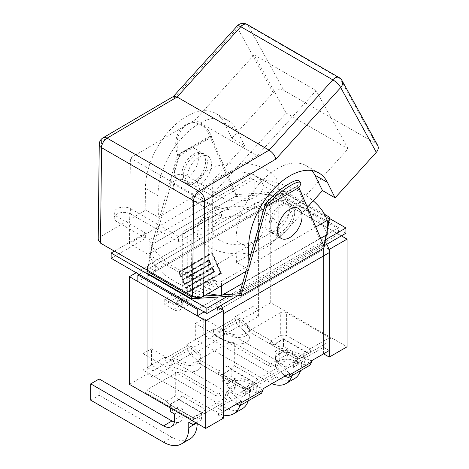 <?xml version="1.0" encoding="UTF-8"?>
<svg xmlns="http://www.w3.org/2000/svg" width="469" height="469" viewBox="0 0 469 469"><rect width="100%" height="100%" fill="white"/><g stroke="black" fill="none" stroke-linecap="round" stroke-linejoin="round"><path stroke-width="0.35" stroke-dasharray="2.35 1.76" d="M328.787 249.145L320.796 244.531A3.934 2.269 60 0 1 323.581 249.35L323.581 347.265L304.662 358.187L292.633 353.62A11.08 6.396 0 0 0 281.283 353.339A11.08 6.396 0 0 0 275.461 358.967A11.08 6.396 0 0 0 277.285 362.484L289.69 373.383M256.256 392.688L244.226 388.121A11.08 6.396 0 0 0 232.876 387.84A11.08 6.396 0 0 0 227.055 393.468A11.08 6.396 0 0 0 228.878 396.985L236.781 403.932L236.781 394.933L228.878 387.986A11.08 6.396 180 0 1 227.055 384.474A11.08 6.396 180 0 1 232.876 378.846A11.08 6.396 180 0 1 244.226 379.128L256.256 383.689L256.256 392.688L263.103 388.731L244.226 381.567A11.08 6.396 0 0 0 232.876 381.285A11.08 6.396 0 0 0 227.055 386.919A11.08 6.396 0 0 0 228.878 390.431L236.781 397.378L217.862 408.3L223.537 411.577L217.862 414.854L217.862 310.384A3.934 2.269 -120 0 0 215.083 305.565L217.862 307.172M239.677 327.221L239.677 318.222L247.579 325.169A11.08 6.396 180 0 1 249.402 328.681A11.08 6.396 180 0 1 243.581 334.315A11.08 6.396 180 0 1 232.231 334.034L220.201 329.467L220.201 338.46L232.231 343.027A11.08 6.396 0 0 0 243.581 343.308A11.08 6.396 0 0 0 249.402 337.68A11.08 6.396 0 0 0 247.579 334.163L239.677 327.221L258.595 316.299L258.595 211.83A3.934 2.269 60 0 1 259.41 210.03A3.934 2.269 60 0 1 261.374 210.223L252.92 205.34L270.724 195.063L341.385 235.86M136.186 272.735L147.202 266.374L155.661 271.258A3.934 2.269 -120 0 0 153.691 271.064A3.934 2.269 -120 0 0 152.876 272.864L152.876 370.78L171.795 359.858L183.825 364.419A11.08 6.396 0 0 0 195.174 364.706A11.08 6.396 0 0 0 200.996 359.072A11.08 6.396 0 0 0 199.173 355.561L186.768 344.656L186.768 346.069C186.979 349.376 188.157 352.119 190.297 354.312L199.173 362.115L191.27 355.168L191.27 346.169L199.173 353.116A11.08 6.396 180 0 1 200.996 356.633A11.08 6.396 180 0 1 195.174 362.261A11.08 6.396 180 0 1 183.825 361.98L171.795 357.413L171.795 366.412L183.825 370.973A11.08 6.396 0 0 0 195.174 371.255A11.08 6.396 0 0 0 200.996 365.627A11.08 6.396 0 0 0 199.173 362.115A11.08 6.396 180 0 1 200.996 365.627A11.08 6.396 180 0 1 195.174 371.255A11.08 6.396 180 0 1 183.825 370.973L170.317 365.849C167.058 364.302 165.27 361.91 164.941 358.674L164.941 357.255L147.202 367.503L152.876 370.78M239.677 318.222L220.201 329.467M191.27 346.169L171.795 357.413M236.781 394.933L256.256 383.689M285.187 375.98L277.285 369.033A11.08 6.396 180 0 1 275.461 365.521A11.08 6.396 180 0 1 281.283 359.893A11.08 6.396 180 0 1 292.633 360.174A11.08 6.396 0 0 0 281.283 359.893A11.08 6.396 0 0 0 275.461 365.521A11.08 6.396 0 0 0 277.285 369.033L285.187 375.98L285.187 366.987L277.285 360.04A11.08 6.396 180 0 1 275.461 356.528A11.08 6.396 180 0 1 281.283 350.894A11.08 6.396 180 0 1 292.633 351.181L304.662 355.742L304.662 364.741L292.633 360.174L306.14 365.298L309.939 365.234M285.187 366.987L304.662 355.742M241.283 401.329L236.781 397.378L304.662 358.187L311.51 360.784L304.662 364.741M323.581 353.819L323.581 249.35A3.934 2.269 60 0 0 320.796 244.531L320.796 237.976L338.6 227.7L279.178 193.392L279.178 199.946L338.6 234.254L338.6 227.7M258.595 316.299L252.92 313.022L270.724 302.74L347.06 346.814M217.862 414.854L223.537 418.125M129.397 384.334L147.202 374.057L152.876 377.334L171.795 366.412M191.27 355.168L220.201 338.46M147.202 374.057L147.202 266.374M152.876 377.334L152.876 272.864L258.595 211.83A3.934 2.269 60 0 1 259.41 210.03A3.934 2.269 60 0 1 261.374 210.223L279.178 199.946M252.92 313.022L252.92 205.34M270.724 302.74L270.724 195.063M164.941 357.255L171.795 359.858L220.201 331.911L232.231 336.472A11.08 6.396 0 0 0 243.581 336.754A11.08 6.396 0 0 0 249.402 331.126A11.08 6.396 0 0 0 247.579 327.614L235.174 316.71L235.174 318.123C235.385 321.429 236.564 324.173 238.703 326.365L247.579 334.163A11.08 6.396 180 0 1 249.402 337.68A11.08 6.396 180 0 1 243.581 343.308A11.08 6.396 180 0 1 232.231 343.027L218.724 337.903C215.464 336.355 213.676 333.963 213.348 330.721L213.348 329.308L186.768 344.656M236.781 403.932L228.878 396.985A11.08 6.396 180 0 1 227.055 393.468A11.08 6.396 180 0 1 232.876 387.84A11.08 6.396 180 0 1 244.226 388.121L257.733 393.245L261.532 393.18M213.348 329.308L220.201 331.911L258.595 309.745L252.92 306.468L235.174 316.71M329.256 350.542L323.581 347.265M326.776 244.29A11.96 6.906 -120 0 0 320.796 237.976L215.083 299.011A11.96 6.906 60 0 1 221.063 305.325M223.068 310.179A11.96 6.906 60 0 1 223.537 313.661M198.387 308.649L215.083 299.011L215.083 305.565L204.068 311.926M217.047 307.641A3.934 2.269 -120 0 0 215.083 305.565L338.6 234.254M217.862 408.3L217.862 310.384L323.581 249.35L217.862 310.384M147.202 367.503L147.202 269.587A11.96 6.906 60 0 1 149.675 264.111A11.96 6.906 60 0 1 155.661 264.704L155.661 271.258A3.934 2.269 -120 0 0 153.691 271.064A3.934 2.269 -120 0 0 152.876 272.864L258.595 211.83L258.595 309.745M212.193 253.477L220.963 273.251L188.386 292.058L186.65 288.142L214.626 271.991L212.85 267.975L184.874 284.126L183.139 280.21L211.114 264.059L209.332 260.049L181.356 276.2L179.621 272.284L212.193 253.477L211.636 253.154L220.407 272.929L220.963 273.251M220.407 272.929L187.829 291.736L188.386 292.058M187.829 291.736L186.093 287.819L186.65 288.142M186.093 287.819L214.069 271.668L214.626 271.991M214.069 271.668L212.293 267.652L212.85 267.975M212.293 267.652L184.317 283.804L184.874 284.126M184.317 283.804L182.582 279.893L183.139 280.21M182.582 279.893L210.558 263.742L211.114 264.059M210.558 263.742L208.775 259.726L209.332 260.049M208.775 259.726L180.799 275.878L181.356 276.2M180.799 275.878L179.064 271.961L179.621 272.284M179.064 271.961L211.636 253.154M186.093 288.03L214.069 271.879L212.598 268.555L184.622 284.706L182.576 280.104L210.558 263.947L209.08 260.623L181.104 276.774L179.064 272.172L212.445 252.897L221.52 273.363L188.133 292.633L186.093 288.03L185.536 287.708L187.577 292.316L220.963 273.04L211.888 252.58L178.507 271.85L180.547 276.458L208.523 260.301L210.001 263.631L182.025 279.782L184.065 284.384L212.041 268.233L213.512 271.557L185.536 287.708M213.512 271.557L214.069 271.879M212.041 268.233L212.598 268.555M184.065 284.384L184.622 284.706M182.025 279.782L182.576 280.104M210.001 263.631L210.558 263.947M208.523 260.301L209.08 260.623M180.547 276.458L181.104 276.774M178.507 271.85L179.064 272.172M211.888 252.58L212.445 252.897M220.963 273.04L221.52 273.363M187.577 292.316L188.133 292.633M138.965 274.342L261.374 203.669A11.96 6.906 -120 0 0 255.394 203.077A11.96 6.906 -120 0 0 252.92 208.553L252.92 306.468M279.178 193.392L261.374 203.669L261.374 210.223L137.851 281.535M99.182 378.97L99.182 395.291L171.959 437.307A35.726 20.624 -120 0 0 189.822 439.078M197.215 423.489A35.726 20.624 -120 0 0 197.22 422.721L197.22 417.328L188.767 422.206M192.994 417.58L170.405 404.542L178.859 399.658L201.447 412.697L192.994 417.58L192.994 421.051M170.405 404.542L170.405 408.007M174.632 414.051L183.092 409.167L183.092 414.561A15.735 9.087 60 0 1 179.832 421.766A15.735 9.087 60 0 1 174.368 422.071M90.728 400.174L99.182 395.291M196.106 422.85L201.447 419.767L197.22 417.328M183.092 409.167L178.859 406.723L170.405 411.606M205.363 409.378A6.296 2.099 -120 0 1 205.363 413.013L196.142 418.336A6.296 6.296 180 0 1 189.845 418.336L166.489 404.853A6.296 2.099 120 0 1 166.489 401.218A6.296 3.635 -120 0 0 169.637 404.542A6.296 3.635 -60 0 1 166.489 404.853L146.844 393.509C144.909 392.295 144.909 391.087 146.844 389.874L166.489 401.218L175.711 395.895A6.296 2.099 180 0 0 182.007 395.895A6.296 3.635 -60 0 1 178.859 399.219A6.296 3.635 60 0 1 175.711 395.895L175.711 373.207C177.81 372.087 179.908 372.087 182.007 373.207L182.007 395.895L205.363 409.378L225.009 398.034C226.943 399.242 226.943 400.456 225.009 401.669L205.363 413.013A6.296 3.635 60 0 1 202.215 412.697A6.296 3.635 120 0 0 205.363 409.378M146.844 393.509L189.845 418.336A6.296 6.296 0 0 0 196.142 418.336L196.142 418.336C194.043 419.45 191.944 419.45 189.845 418.336L189.845 418.336A6.296 3.635 120 0 0 192.994 418.026A6.296 3.635 -120 0 0 196.142 418.336L225.009 401.669M225.009 398.034L182.007 373.207M175.711 373.207L146.844 389.874M178.859 399.658L178.859 406.723M201.447 412.697L201.447 419.767M222.705 374.344L231.164 369.461L253.752 382.505L245.293 387.388L222.705 374.344L222.705 381.408L226.932 383.853L235.391 378.97L235.391 384.369A15.735 9.087 60 0 1 232.132 391.568A15.735 9.087 60 0 1 224.264 390.794L151.487 348.772L151.487 365.093L224.264 407.11A35.726 20.624 -120 0 0 242.127 408.88M248.283 400.831A35.726 20.624 -120 0 0 249.526 392.524L249.526 387.13L241.066 392.014L245.293 394.452L253.752 389.569L249.526 387.13M249.526 392.524L241.066 397.407A35.726 20.624 60 0 1 239.858 405.621M223.537 415.059A35.726 20.624 60 0 1 215.804 411.993L224.264 407.11M241.066 397.407L241.066 392.014M245.293 387.388L245.293 394.452M226.932 383.853L226.932 389.247L235.391 384.369M224.264 390.794L215.804 395.672A15.735 9.087 -120 0 0 223.672 396.452A15.735 9.087 -120 0 0 226.932 389.247M215.804 395.672L143.027 353.655L143.027 369.977L215.804 411.993M143.027 353.655L151.487 348.772M143.027 369.977L151.487 365.093M235.391 378.97L231.164 376.531L222.705 381.408M218.794 374.655L218.794 374.655A6.296 2.099 120 0 1 218.794 371.02A6.296 3.635 -120 0 0 221.943 374.344A6.296 3.635 -60 0 1 218.794 374.655L199.143 363.311C197.215 362.097 197.215 360.89 199.143 359.676L218.794 371.02L228.016 365.697A6.296 2.099 180 0 0 234.307 365.697A6.296 3.635 -60 0 1 231.164 369.021A6.296 3.635 60 0 1 228.016 365.697L228.016 343.009C230.115 341.895 232.214 341.895 234.307 343.009L234.307 365.697L257.663 379.181A6.296 2.099 -120 0 1 257.663 382.815L248.441 388.139A6.296 6.296 180 0 1 242.145 388.139L199.143 363.311L242.145 388.139A6.296 3.635 120 0 0 245.293 387.828A6.296 3.635 -120 0 0 248.441 388.139C246.342 389.252 244.243 389.252 242.145 388.139L242.145 388.139A6.296 6.296 0 0 0 248.441 388.139L257.663 382.815A6.296 3.635 60 0 1 254.515 382.505A6.296 3.635 120 0 0 257.663 379.181L277.314 367.837C279.243 369.05 279.243 370.258 277.314 371.471L257.663 382.815M277.314 367.837L234.307 343.009M228.016 343.009L199.143 359.676M231.164 369.461L231.164 376.531M253.752 382.505L253.752 389.569M275.004 344.146L283.464 339.263L306.052 352.307L297.598 357.19L275.004 344.146L275.004 351.217L279.237 353.655L287.69 348.772L287.69 354.171A15.735 9.087 60 0 1 284.431 361.376A15.735 9.087 60 0 1 276.563 360.597L203.786 318.58L203.786 334.895L276.563 376.912A35.726 20.624 -120 0 0 294.426 378.682M300.588 370.633A35.726 20.624 -120 0 0 301.825 362.332L301.825 356.932L293.365 361.816L297.598 364.255L306.052 359.377L301.825 356.932M301.825 362.332L293.365 367.215A35.726 20.624 60 0 1 292.128 375.517M271.897 383.654A35.726 20.624 60 0 1 268.11 381.795L276.563 376.912M293.365 367.215L293.365 361.816M297.598 357.19L297.598 364.255M279.237 353.655L279.237 359.055L287.69 354.171M276.563 360.597L268.11 365.48A15.735 9.087 -120 0 0 275.977 366.26A15.735 9.087 -120 0 0 279.237 359.055M268.11 365.48L195.327 323.463L195.327 339.779L268.11 381.795M195.327 323.463L203.786 318.58M195.327 339.779L203.786 334.895M287.69 348.772L283.464 346.333L275.004 351.217M271.094 344.457L271.094 344.457A6.296 2.099 120 0 1 271.094 340.828A6.296 3.635 -120 0 0 274.242 344.146A6.296 3.635 -60 0 1 271.094 344.457L251.448 333.113C249.514 331.905 249.514 330.692 251.448 329.478L271.094 340.828L280.315 335.499A6.296 2.099 180 0 0 286.612 335.499A6.296 3.635 -60 0 1 283.464 338.823A6.296 3.635 60 0 1 280.315 335.499L280.315 312.811C282.414 311.697 284.513 311.697 286.612 312.811L286.612 335.499L309.962 348.983A6.296 2.099 -120 0 1 309.962 352.618L300.746 357.941A6.296 6.296 180 0 1 294.45 357.941L271.094 344.457L294.45 357.941A6.296 3.635 120 0 0 297.598 357.63A6.296 3.635 -120 0 0 300.746 357.941C298.647 359.061 296.549 359.061 294.45 357.941L294.45 357.941A6.296 6.296 0 0 0 300.746 357.941L309.962 352.618A6.296 3.635 60 0 1 306.82 352.307A6.296 3.635 120 0 0 309.962 348.983L329.613 337.639C331.548 338.853 331.548 340.066 329.613 341.274L309.962 352.618M329.613 337.639L286.612 312.811M280.315 312.811L251.448 329.478M251.448 333.113L294.45 357.941M283.464 339.263L283.464 346.333M306.052 352.307L306.052 359.377M182.699 233.931A6.296 3.635 60 0 1 184 231.047A6.296 3.635 60 0 1 187.149 231.358L212.744 216.584A6.296 3.635 -120 0 0 209.596 216.273A6.296 3.635 -120 0 0 208.295 219.152L182.699 233.931L182.699 297.405L187.26 300.043L187.26 236.693L178.583 241.705L130.622 214.016A9.597 5.54 0 0 0 120.158 212.815A9.597 5.54 0 0 0 114.231 217.933A9.597 5.54 0 0 0 117.045 221.855L145.642 238.363L111.147 258.278M187.149 231.358L187.26 236.693L212.856 221.919L212.744 216.584M208.295 282.631L213.301 279.741L217.862 282.373L212.856 285.263L208.295 282.631L208.295 219.152M213.301 281.025A6.296 3.635 60 0 1 212 283.903A6.296 3.635 60 0 1 208.852 283.593L200.392 278.709L164.783 299.269L173.243 304.152A6.296 3.635 -120 0 0 176.391 304.463A6.296 3.635 -120 0 0 177.692 301.585L213.301 281.025L213.301 279.741M177.692 301.585L177.692 300.301L182.699 297.405M187.26 300.043L182.253 302.933L182.253 304.346A12.593 7.27 60 0 1 179.645 310.109A12.593 7.27 60 0 1 173.354 309.487L208.963 288.927A12.593 7.27 -120 0 0 215.259 289.549A12.593 7.27 -120 0 0 217.862 283.786L217.862 282.373M208.963 288.927L200.392 283.98L164.783 304.539L173.354 309.487M182.253 302.933L177.692 300.301M164.783 299.269L164.783 304.539M329.478 218.448L250.247 172.703L215.752 192.618L187.149 176.109A9.597 5.54 0 0 0 176.69 174.908A9.597 5.54 0 0 0 170.763 180.026A9.597 5.54 0 0 0 173.577 183.948L221.538 211.636L221.538 216.907L212.856 221.919L212.856 285.263M200.392 278.709L200.392 283.98M221.538 211.636L212.856 216.649M187.26 231.422L178.583 236.435L178.583 241.705M345.946 233.222L250.247 177.974L215.752 197.889L187.149 181.374A9.597 5.54 0 0 0 176.69 180.172A9.597 5.54 0 0 0 170.763 185.296A9.597 5.54 0 0 0 173.577 189.212L221.538 216.907M250.247 172.703L250.247 177.974M215.752 192.618L215.752 197.889M178.583 236.435L130.622 208.746A9.597 5.54 0 0 0 120.158 207.544A9.597 5.54 0 0 0 114.231 212.662A9.597 5.54 0 0 0 117.045 216.584L145.642 233.093L145.642 238.363M145.642 233.093L114.383 251.144M237.56 295.798L324.36 245.686M227.295 296.461L325.498 239.759M211.173 161.172A17.312 9.996 120 0 0 207.878 156.136A17.312 9.996 120 0 0 190.566 166.132A17.312 9.996 120 0 0 190.566 186.123A17.312 9.996 120 0 0 205.111 180.119A17.312 9.996 120 0 0 211.173 161.172M198.598 153.908A17.312 9.996 -60 0 1 192.536 172.862A17.312 9.996 -60 0 1 177.997 178.859A17.312 9.996 -60 0 1 177.991 158.874A17.312 9.996 -60 0 1 195.303 148.878A17.312 9.996 -60 0 1 198.598 153.908M244.496 145.548L236.851 130.095A58.226 33.616 120 0 0 228.339 120.703A58.226 33.616 120 0 0 183.121 136.667A58.226 33.616 120 0 0 158.059 195.761L158.399 217.294L203.476 190.813L244.496 145.548L231.921 138.285L224.276 122.837A58.226 33.616 120 0 0 215.763 113.439A58.226 33.616 120 0 0 170.552 129.409A58.226 33.616 120 0 0 145.484 188.497L145.824 210.03L158.399 217.294M203.476 190.813L211.49 195.438L129.444 243.634L191.422 279.418L273.468 231.223L281.482 235.848L251.044 253.735M248.752 255.077L236.405 262.329L248.98 269.587M99.252 144.458A7.867 4.485 -179.4 0 1 101.556 141.333L100.507 236.652L98.203 239.876M100.507 236.652L145.824 210.03M231.921 138.285L273.157 92.774L237.543 28.011A7.867 6.068 151.2 0 1 248.119 25.543L283.786 90.4C280.104 88.793 276.563 89.585 273.157 92.774M289.18 206.208A17.312 9.996 120 0 0 285.885 201.172A17.312 9.996 120 0 0 268.579 211.167A17.312 9.996 120 0 0 268.579 231.158A17.312 9.996 120 0 0 283.118 225.161A17.312 9.996 120 0 0 289.18 206.208M311.944 170.558A58.226 33.616 120 0 0 306.345 165.739A58.226 33.616 120 0 0 261.133 181.702A58.226 33.616 120 0 0 236.065 240.796L236.405 262.329M307.336 207.321L281.482 235.848M283.786 90.4L375.816 143.532L340.142 78.675A7.867 6.068 151.2 0 1 342.03 80.562M377.692 145.413L375.816 143.532M273.468 231.223L348.133 148.831L286.149 113.047L211.49 195.438M129.444 243.634L130.388 158.012L195.186 119.947L254.157 54.873L286.149 113.047M130.388 158.012L192.366 193.797L191.422 279.418M348.133 148.831L316.141 90.658L257.17 155.731L195.186 119.947M257.17 155.731L192.366 193.797M254.157 54.873L316.141 90.658M237.273 25.942A7.867 2.251 -137.8 0 0 237.543 28.011L172.75 99.51L173.501 96.426M255.64 176.274A25.179 14.539 180 0 1 263.015 186.551A25.179 14.539 180 0 1 237.836 201.09A25.179 14.539 180 0 1 212.65 186.551A25.179 14.539 180 0 1 228.198 173.12A25.179 14.539 180 0 1 255.64 176.274M255.64 219.961A25.179 14.539 0 0 0 228.198 216.807A25.179 14.539 0 0 0 212.65 230.238A25.179 14.539 0 0 0 237.836 244.777A25.179 14.539 0 0 0 263.015 230.238A25.179 14.539 0 0 0 255.64 219.961M266.767 169.848A40.914 23.626 180 0 1 278.75 186.551A40.914 23.626 180 0 1 237.836 210.176A40.914 23.626 180 0 1 196.916 186.551A40.914 23.626 180 0 1 222.177 164.725A40.914 23.626 180 0 1 266.767 169.848M266.767 213.536A40.914 23.626 180 0 1 278.75 230.238A40.914 23.626 180 0 1 237.836 253.864A40.914 23.626 180 0 1 196.916 230.238A40.914 23.626 180 0 1 222.177 208.412A40.914 23.626 180 0 1 266.767 213.536M315.76 227.008L221.491 281.435A90.98 52.528 180 0 1 149.16 239.677L254.872 178.642A90.98 52.528 180 0 1 313.216 200.832M147.178 270.08L150.455 253.061L149.16 253.811A90.98 52.528 0 0 0 149.916 255.875A90.98 52.528 180 0 0 208.265 293.506M222.787 294.819L217.909 295.136M327.204 234.535A90.98 52.528 0 0 0 326.506 232.612L326.002 235.233M329.478 219.087L284.964 193.392L234.887 196.605L234.887 194.676L236.558 195.637L211.519 137.106L209.854 136.145A22.817 17.998 84.9 0 0 191.686 122.731A22.817 17.998 84.9 0 0 177.581 154.776L209.854 136.145L234.887 194.676L258.208 193.181A90.98 52.528 0 0 0 254.872 192.777L150.455 253.061L152.542 242.221L177.581 154.776L179.252 155.743L211.519 137.106A2.673 1.542 -120 0 0 211.296 136.016L179.023 154.647A2.673 1.542 60 0 1 179.252 155.743L154.213 243.182L152.542 242.221L152.542 244.144L146.979 273.058M254.872 192.777L254.872 178.642M149.16 253.811L149.16 239.677M221.491 285.738L221.491 281.435M320.608 238.346L242.543 283.417M324.525 214.304L284.964 191.463L258.208 193.181A90.98 52.528 180 0 1 326.506 232.612L327.204 228.972M239.899 292.65L322.244 245.111L323.915 246.073M203.974 296.027L193.416 296.707M236.558 195.637L154.213 243.182M264.938 205.211L297.205 186.58A2.673 1.542 60 0 1 297.428 185.747L265.161 204.378M299.081 180.764A22.817 4.825 -38.8 0 1 297.428 185.747L298.876 187.541L297.205 186.58L322.244 245.111M293.031 211.478A16.919 9.767 -60 0 1 285.65 228.503A16.919 9.767 -60 0 1 272.612 233.034A16.919 9.767 -60 0 1 272.612 213.501A16.919 9.767 -60 0 1 289.531 203.728A16.919 9.767 -60 0 1 293.031 211.478M294.702 212.439A16.919 9.767 120 0 0 291.196 204.695A16.919 9.767 120 0 0 274.283 214.462A16.919 9.767 120 0 0 274.283 233.996A16.919 9.767 120 0 0 287.315 229.464A16.919 9.767 120 0 0 294.702 212.439M246.002 271.34L248.851 261.385M248.336 269.968L248.951 267.822M177.581 154.776L179.023 154.647A22.817 17.998 -95.1 0 1 193.134 122.602A22.817 17.998 -95.1 0 1 211.296 136.016L209.854 136.145M207.351 162.004A16.919 9.767 -60 0 1 199.964 179.029A16.919 9.767 -60 0 1 186.926 183.561A16.919 9.767 -60 0 1 186.926 164.027A16.919 9.767 -60 0 1 203.845 154.26A16.919 9.767 -60 0 1 207.351 162.004M205.68 161.043A16.919 9.767 120 0 0 202.174 153.299A16.919 9.767 120 0 0 185.255 163.065A16.919 9.767 120 0 0 185.255 182.599A16.919 9.767 120 0 0 198.293 178.068A16.919 9.767 120 0 0 205.68 161.043M326.418 234.992L327.204 230.9M284.964 191.463L284.964 193.392M234.887 196.605L152.542 244.144M320.796 244.531L215.083 305.565M247.579 327.614L247.579 325.169M232.231 336.472L232.231 334.034M199.173 355.561L199.173 353.116M183.825 364.419L183.825 361.98M244.226 381.567L244.226 379.128M228.878 390.431L228.878 387.986M292.633 353.62L292.633 351.181M277.285 362.484L277.285 360.04M286.16 376.836L306.14 365.298M238.703 326.365L218.724 337.903M213.348 330.721L235.174 318.123M164.941 358.674L186.768 346.069M190.297 354.312L170.317 365.849M237.754 404.782L257.733 393.245M147.202 269.587L252.92 208.553M155.661 271.258L261.374 210.223M197.22 422.721L196.552 423.108M163.505 442.191L171.959 437.307M174.632 419.444L183.092 414.561M166.489 404.853L189.845 418.336M178.859 399.219L169.637 404.542L192.994 418.026L202.215 412.697L178.859 399.219M254.515 382.505L231.164 369.021L221.943 374.344L245.293 387.828L254.515 382.505M306.82 352.307L283.464 338.823L274.242 344.146L297.598 357.63L306.82 352.307M217.862 283.786L182.253 304.346M208.852 283.593L173.243 304.152M187.149 176.109L187.149 181.374M173.577 183.948L173.577 189.212M130.622 208.746L130.622 214.016M117.045 216.584L117.045 221.855M224.276 122.837L236.851 130.095M145.484 188.497L158.059 195.761M172.75 99.51L101.556 141.333A7.867 4.502 59.6 0 1 103.139 137.757M248.64 248.054L236.065 240.796M247.04 24.411A7.867 4.543 -60 0 1 248.119 25.543L340.142 78.675A7.867 4.543 120 0 0 339.069 77.543M153.691 271.064L259.41 210.03L153.691 271.064M249.402 331.126L249.402 328.681M200.996 359.072L200.996 356.633M227.055 386.919L227.055 384.474M275.461 358.967L275.461 356.528M255.394 203.077L149.675 264.111M171.373 426.649L179.832 421.766M223.672 396.452L232.132 391.568M275.977 366.26L284.431 361.376M209.596 216.273L184 231.047M179.645 310.109L215.259 289.549M176.391 304.463L212 283.903M170.763 180.026L170.763 185.296M114.231 212.662L114.231 217.933M207.878 156.136L195.303 148.878M190.566 186.123L177.997 178.859M228.339 120.703L215.763 113.439M298.46 208.435L285.885 201.172M281.154 238.416L268.579 231.158M318.92 172.997L306.345 165.739M263.015 230.238L263.015 186.551M212.65 230.238L212.65 186.551M278.75 230.238L278.75 186.551M196.916 230.238L196.916 186.551M272.612 233.034L274.283 233.996M289.531 203.728L291.196 204.695M191.686 122.731L193.134 122.602M185.255 182.599L186.926 183.561M202.174 153.299L203.845 154.26"/><path stroke-width="0.7" d="M217.862 307.172L223.537 310.449L205.733 320.726L129.397 276.657L136.186 272.735M341.385 235.86L347.06 239.137L329.256 249.414L328.787 249.145M236.781 403.932L223.537 411.577L241.283 401.329L241.283 402.742L240.245 405.468L237.754 404.782L236.781 403.932M285.187 375.98L263.103 388.731L289.69 373.383L289.69 374.795L288.658 377.522L286.16 376.836L285.187 375.98M347.06 239.137L347.06 346.814L329.256 357.091L323.581 353.819L311.51 360.784L329.256 350.542L329.256 252.627A11.96 6.906 -120 0 0 326.776 244.29M223.537 310.449L223.537 418.125L205.733 428.408L129.397 384.334L129.397 276.657M329.256 357.091L329.256 249.414M205.733 428.408L205.733 320.726M288.658 377.522L309.939 365.234L311.51 362.197L311.51 360.784M240.245 405.468L261.532 393.18L263.103 390.144L263.103 388.731M329.256 252.627L223.537 313.661L223.537 411.577M221.063 305.325A11.96 6.906 60 0 1 223.068 310.179M217.862 310.384A3.934 2.269 -120 0 0 217.047 307.641M197.279 309.294L197.279 315.848L137.851 281.535L137.851 274.986L197.279 309.294L198.387 308.649M204.068 311.926L197.279 315.848M138.965 274.342L137.851 274.986M196.552 423.108L188.767 427.605A35.726 20.624 60 0 1 181.368 443.961L189.822 439.078A35.726 20.624 -120 0 0 197.215 423.489M181.368 443.961A35.726 20.624 60 0 1 163.505 442.191L90.728 400.174L90.728 383.853L99.182 378.97L171.959 420.986L163.505 425.87A15.735 9.087 -120 0 0 171.373 426.649A15.735 9.087 -120 0 0 174.632 419.444L174.632 414.051L170.405 411.606L170.405 408.007M188.767 427.605L188.767 422.206L192.994 424.65L196.106 422.85M192.994 421.051L192.994 424.65M163.505 425.87L90.728 383.853M174.368 422.071A15.735 9.087 60 0 1 171.959 420.986M239.858 405.621A35.726 20.624 60 0 1 233.668 413.764L242.127 408.88A35.726 20.624 -120 0 0 248.283 400.831M233.668 413.764A35.726 20.624 60 0 1 223.537 415.059M292.128 375.517A35.726 20.624 60 0 1 285.967 383.566L294.426 378.682A35.726 20.624 -120 0 0 300.588 370.633M285.967 383.566A35.726 20.624 60 0 1 271.897 383.654M325.498 239.759L345.946 227.957L329.478 218.448M345.946 227.957L345.946 233.222L324.36 245.686M114.383 251.144L111.147 253.014L111.147 258.278L206.847 313.532L237.56 295.798M111.147 253.014L206.847 308.262L206.847 313.532M206.847 308.262L227.295 296.461M251.044 253.735L248.752 255.077M377.68 145.396L342.03 80.562A7.867 6.068 151.2 0 1 340.699 87.568L376.314 152.331L335.077 197.842L327.432 182.394A58.226 33.616 -60 0 0 318.92 172.997A58.226 33.616 -60 0 0 273.708 188.966A58.226 33.616 -60 0 0 248.64 248.054L248.98 269.587L203.663 296.209L204.713 200.89A7.867 4.485 -179.4 0 1 193.586 200.802L192.536 296.267C196.247 298.014 199.952 297.997 203.663 296.209M98.203 239.876L100.507 243.135L192.536 296.267M301.755 213.465A17.312 9.996 120 0 0 298.46 208.435A17.312 9.996 120 0 0 281.148 218.425A17.312 9.996 120 0 0 281.154 238.416A17.312 9.996 120 0 0 295.693 232.419A17.312 9.996 120 0 0 301.755 213.465M335.077 197.842L322.502 190.584L314.857 175.136A58.226 33.616 120 0 0 311.944 170.558M322.502 190.584L307.336 207.321M376.314 152.331C378.307 149.969 378.77 147.659 377.692 145.413M100.507 243.135L101.556 147.671A7.867 4.543 -60 0 1 107.073 138.144A7.867 4.502 59.6 0 0 103.139 137.757L173.501 96.426L177.089 97.019L269.112 150.15L199.102 191.282A7.867 4.543 120 0 0 193.586 200.802L101.556 147.671A7.867 4.485 -179.4 0 1 99.252 144.458L98.203 239.847M237.273 25.942A7.867 7.867 0 0 1 247.04 24.411A7.867 4.543 -60 0 0 240.796 26.71L177.089 97.019L107.073 138.144L199.102 191.282A7.867 4.502 59.6 0 1 204.713 200.89L275.907 159.067C274.828 155.415 272.559 152.443 269.112 150.15L332.826 79.841L240.796 26.71A7.867 2.251 -137.8 0 0 237.273 25.942L173.296 96.544M313.216 200.832A90.98 52.528 180 0 1 327.204 220.401L315.76 227.008M208.265 293.506A90.98 52.528 180 0 0 217.909 295.136A90.98 52.528 0 0 0 221.491 295.57L242.543 283.417M320.608 238.346L327.204 234.535L327.204 220.401M221.491 295.57L221.491 285.738M246.002 271.34L239.899 292.65L241.564 293.617L222.787 294.819M326.002 235.233L323.915 246.073L323.915 248.001L326.418 234.992M193.416 296.707L191.493 296.83L146.979 271.129L147.178 270.08M217.909 295.136L203.974 296.027M324.525 214.304L329.478 217.165L327.204 228.972M265.161 204.378A2.673 1.542 -120 0 0 264.938 205.211L266.603 206.172L298.876 187.541A22.817 4.825 141.2 0 0 300.523 182.564A22.817 4.825 141.2 0 0 285.392 188.843A22.817 4.825 141.2 0 0 266.603 206.172L265.161 204.378A22.817 4.825 -38.8 0 1 283.95 187.043A22.817 4.825 -38.8 0 1 299.081 180.764L300.523 182.564M298.876 187.541L323.915 246.073M248.851 261.385L264.938 205.211M146.979 271.129L146.979 273.058L191.493 298.753L241.564 295.54L241.564 293.617L248.336 269.968M248.951 267.822L266.603 206.172M191.493 296.83L191.493 298.753M241.564 295.54L323.915 248.001M327.204 230.9L329.478 219.087L329.478 217.165M311.51 362.197L289.69 374.795M263.103 390.144L241.283 402.742M327.432 182.394L314.857 175.136M275.907 159.067L340.699 87.568A7.867 2.251 -137.8 0 0 332.826 79.841A7.867 4.543 120 0 1 339.069 77.543L247.04 24.411M103.139 137.757A7.867 7.867 0 0 0 99.252 144.458M342.03 80.562A7.867 7.867 0 0 0 339.069 77.543"/></g></svg>
